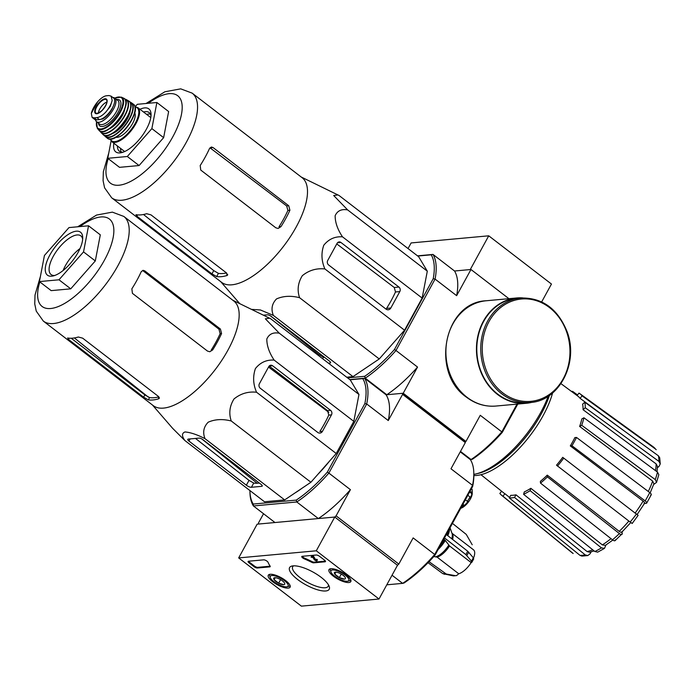 <?xml version="1.0" encoding="UTF-8"?>
<svg xmlns="http://www.w3.org/2000/svg" width="695" height="695" viewBox="0 0 695 695"><rect width="100%" height="100%" fill="white"/><g stroke="black" fill="none" stroke-linecap="round" stroke-linejoin="round"><path stroke-width="1.04" d="M541.683 301.891L551.456 284.046L488.733 235.814L411.119 242.937L408.043 248.558M465.233 441.534L402.509 393.301L402.605 394.36L465.32 442.593L465.233 441.534L465.937 441.473L403.222 393.24L386.802 394.743L365.249 378.167L364.693 376.308A84.721 34.759 -52.4 0 0 394.465 349.498L433.228 278.704A84.721 34.759 -52.4 0 0 431.204 254.813L432.994 254.422L454.547 271.007L470.263 269.564L488.733 235.814M316.286 550.796L379.01 599.02L301.387 606.144L238.672 557.92L316.286 550.796L334.764 517.045L397.488 565.278L379.01 599.02M435.139 555.01L434.696 554.48L472.548 485.353L472.661 486.465L435.139 555.01A84.043 34.481 -52.4 0 1 404.03 583.009L402.622 583.366A85.398 35.037 -52.4 0 0 434.696 554.48L413.143 537.904L398.808 564.088L397.488 565.278L334.764 517.045L257.15 524.169L238.672 557.92M319.622 556.391L324.522 560.161A2.711 0.877 28.7 0 1 325.486 561.595A2.711 0.877 28.7 0 1 325.069 561.795L313.732 562.837A2.711 0.877 28.7 0 1 311.638 562.255A47.442 15.368 28.7 0 0 304.436 558.928A2.711 0.877 28.7 0 1 301.769 556.513A2.711 0.877 28.7 0 1 302.195 556.304L316.251 555.018A2.711 0.877 28.7 0 1 319.622 556.391M248.506 561.23L263.7 559.84A2.711 0.877 28.7 0 1 266.159 560.622A2.711 0.877 28.7 0 1 268.018 562.264A47.442 15.368 28.7 0 0 270.086 566.069A2.711 0.877 28.7 0 1 270.216 566.66A2.711 0.877 28.7 0 1 269.799 566.868L257.332 568.015A2.711 0.877 28.7 0 1 253.962 566.634L249.062 562.863A2.711 0.877 28.7 0 1 248.089 561.438A2.711 0.877 28.7 0 1 248.506 561.23A2.711 0.877 28.7 0 0 249.427 562.194L249.062 562.863M297.642 579.5A22.588 7.315 28.7 0 1 291.996 566.034A22.588 7.315 28.7 0 1 312.915 572.002A22.588 7.315 28.7 0 1 329.221 586.415A22.588 7.315 28.7 0 1 320.1 590.455A22.588 7.315 28.7 0 1 297.642 579.5M333.409 576.216A12.441 4.031 28.7 0 1 328.987 569.631A12.441 4.031 28.7 0 1 341.818 572.089A12.441 4.031 28.7 0 1 350.81 581.576A12.441 4.031 28.7 0 1 333.409 576.216M272.727 581.784A12.441 4.031 28.7 0 1 268.305 575.199A12.441 4.031 28.7 0 1 281.136 577.658A12.441 4.031 28.7 0 1 290.119 587.145A12.441 4.031 28.7 0 1 272.727 581.784M328.509 584.921A20.268 6.568 28.7 0 1 328.231 586.224A20.268 6.568 28.7 0 1 299.91 577.458A20.268 6.568 28.7 0 1 292.682 566.764A20.268 6.568 28.7 0 1 293.637 565.826M269.799 566.868L270.164 566.199L257.697 567.337A2.711 0.877 28.7 0 1 254.327 565.965L249.427 562.194M325.069 561.795L325.434 561.126L314.097 562.159A2.711 0.877 28.7 0 1 312.012 561.577L311.638 562.255M302.195 556.304A2.711 0.877 28.7 0 0 304.801 558.25A47.442 15.368 28.7 0 1 312.012 561.577M313.202 556.982L313.567 556.304L311.473 556.495L311.099 557.173L313.202 556.982L314.905 559.796L315.278 559.119L316.121 559.675M316.407 559.892L316.772 559.214L316.407 559.892A1.625 0.53 28.7 0 1 316.981 560.752A1.625 0.53 28.7 0 1 315.738 560.639A1.625 0.53 28.7 0 1 314.236 559.588L312.976 557.512L311.099 557.173M316.772 559.214A1.625 0.53 28.7 0 1 317.354 560.074L316.981 560.752M315.982 559.935L314.905 559.796M313.567 556.304L315.278 559.119M344.416 579.1A6.264 2.024 28.7 0 1 339.325 577.623A6.264 2.024 28.7 0 1 334.799 574.139L335.364 572.141A6.264 2.024 28.7 0 1 340.446 573.618A6.264 2.024 28.7 0 1 344.972 577.102A6.264 2.024 28.7 0 1 345.38 577.84A6.264 2.024 28.7 0 1 344.416 579.1L339.325 577.623L334.799 574.139A6.264 2.024 28.7 0 1 335.06 572.185A6.264 2.024 28.7 0 1 335.364 572.141M347.239 581.272A10.164 3.293 28.7 0 1 337.866 578.266A10.164 3.293 28.7 0 1 330.968 572.02A10.164 3.293 28.7 0 1 341.471 572.732A10.164 3.293 28.7 0 1 347.726 581.194A10.164 3.293 28.7 0 1 347.239 581.272M330.968 572.02L330.394 570.421A11.52 3.736 28.7 0 1 330.394 568.962A11.52 3.736 28.7 0 1 330.542 568.753M350.61 580.03L350.723 579.821A11.52 3.736 28.7 0 1 350.61 580.03A11.52 3.736 28.7 0 1 349.385 580.82L347.726 581.194M335.902 572.133L334.799 574.139M341.271 574.07L339.325 577.623M283.725 584.669A6.264 2.024 28.7 0 1 278.643 583.192A6.264 2.024 28.7 0 1 274.117 579.708L274.673 577.71A6.264 2.024 28.7 0 1 279.764 579.187A6.264 2.024 28.7 0 1 284.29 582.671A6.264 2.024 28.7 0 1 284.698 583.409A6.264 2.024 28.7 0 1 283.725 584.669L278.643 583.192L274.117 579.708A6.264 2.024 28.7 0 1 274.377 577.754A6.264 2.024 28.7 0 1 274.673 577.71M286.548 586.841A10.164 3.293 28.7 0 1 277.183 583.835A10.164 3.293 28.7 0 1 270.286 577.588A10.164 3.293 28.7 0 1 280.78 578.301A10.164 3.293 28.7 0 1 287.035 586.762A10.164 3.293 28.7 0 1 286.548 586.841M270.286 577.588L269.712 575.99A11.52 3.736 28.7 0 1 269.712 574.53A11.52 3.736 28.7 0 1 269.86 574.322M290.024 585.364A11.52 3.736 28.7 0 1 289.928 585.598A11.52 3.736 28.7 0 1 288.703 586.38L287.035 586.762M275.211 577.701L274.117 579.708M280.589 579.639L278.643 583.192M394.465 349.498L395.985 350.488A86.076 35.315 -52.4 0 1 365.249 378.167L349.767 379.583L364.528 378.228L386.09 394.812L402.509 393.301M460.49 451.411L471.08 459.551A86.076 35.315 -52.4 0 0 501.825 431.882L502.259 432.394A84.721 34.759 -52.4 0 1 472.487 459.204L470.367 459.621L460.255 451.846M660.25 463.895L658.912 461.393A66.72 27.374 -52.4 0 0 658.443 455.851L659.729 457.779L660.25 463.895L659.121 466.249L657.418 467.778M648.287 491.487A62.689 25.724 -52.4 0 0 652.657 481.079L579.639 426.435L581.715 425.288L655.272 479.602L656.558 482.347L653.682 484.467M651.258 494.762L646.689 503.111L644.43 503.562M644.586 503.302L637.133 514.526L638.114 515.369L562.724 457.327L635.134 513.075A62.689 25.724 -52.4 0 0 643.092 501.104L570.308 445.912L571.959 445.764L645.168 500.895A66.72 27.374 -52.4 0 0 649.729 492.573L576.52 437.442L574.869 437.589A60.951 25.011 127.6 0 1 570.378 445.799A60.951 25.011 127.6 0 1 570.308 445.912M622.068 531.927L622.216 533.656C622.155 534.907 621.208 534.889 619.393 533.586L547.417 476.892L547.269 475.137L619.228 531.371A62.689 25.724 -52.4 0 0 628.853 521.042M605.988 544.976L604.45 548.407L597.7 552.143L594.859 551.517A66.72 27.374 -52.4 0 0 601.427 547.886L530.155 490.679L530.85 488.307L602.348 544.88A62.689 25.724 -52.4 0 0 611.009 538.66M591.141 551.865L590.072 553.819L587.805 555.566L585.199 554.879L514.535 497.464L515.977 494.823L587.067 551.543A62.689 25.724 -52.4 0 0 592.748 549.823M501.634 495.292L571.889 552.595A66.72 27.374 -52.4 0 0 573.175 553.507L502.945 496.204A64.114 26.306 -52.4 0 1 501.634 495.292A64.114 26.306 -52.4 0 1 499.861 493.459L501.616 491.226M573.175 553.507L571.889 552.595M502.945 496.204L504.909 493.711L509.583 497.455M504.909 493.711A60.951 25.011 127.6 0 1 503.649 492.851L480.983 474.72M587.805 555.566L581.906 556.104L579.978 555.357A66.72 27.374 -52.4 0 0 585.199 554.879M515.977 494.823A60.951 25.011 127.6 0 1 510.755 495.309L509.313 497.941L579.978 555.357M594.155 550.944L589.664 552.212L587.067 551.543M509.313 497.941A64.114 26.306 -52.4 0 0 514.535 497.464M530.85 488.307A60.951 25.011 127.6 0 1 524.282 491.93L523.587 494.31L594.859 551.517M601.427 547.886L604.45 548.407M612.825 540.076L605.345 545.384L602.348 544.88M523.587 494.31A64.114 26.306 -52.4 0 0 530.155 490.679M615.301 539.876C615.24 541.136 614.293 541.11 612.477 539.815A66.72 27.374 -52.4 0 0 619.393 533.586M547.269 475.137A60.951 25.011 127.6 0 1 540.354 481.366L540.501 483.112L612.477 539.815M615.066 540.658L622.216 533.656M622.025 531.414C621.964 532.665 621.035 532.648 619.228 531.371M540.501 483.112A64.114 26.306 -52.4 0 0 547.417 476.892M631.911 523.248L630.139 522.041A66.72 27.374 -52.4 0 0 636.351 514.161M562.724 457.327A60.951 25.011 127.6 0 1 556.513 465.198L630.139 522.041M632.163 523.5L638.114 515.369M636.872 514.265L635.134 513.075M557.486 466.067A64.114 26.306 -52.4 0 0 563.697 458.196M646.063 503.406C647.193 503.145 646.897 502.303 645.168 500.895M643.092 501.104C644.795 502.511 645.082 503.345 643.961 503.606M649.729 492.573C651.458 493.98 651.754 494.823 650.624 495.083M571.959 445.764A64.114 26.306 -52.4 0 0 576.52 437.442M652.657 481.079L653.908 483.816L650.146 492.903M655.272 479.602A66.72 27.374 -52.4 0 0 657.487 472.087L583.93 417.782L581.845 418.929A60.951 25.011 127.6 0 1 579.639 426.435M657.487 472.087L658.817 474.685L656.567 482.356M581.715 425.288A64.114 26.306 -52.4 0 0 583.93 417.782M655.481 470.611A62.689 25.724 -52.4 0 0 656.158 463.921L583.079 409.729L585.26 407.757L658.912 461.393M656.158 463.921L657.461 466.423L657.018 471.74M658.443 455.851L584.79 402.214L582.61 404.177A60.951 25.011 127.6 0 1 583.079 409.729M585.26 407.757A64.114 26.306 -52.4 0 0 584.79 402.214M656.219 449.708L655.541 449.057A66.72 27.374 -52.4 0 0 653.231 446.824L656.219 449.708M622.998 430.031L580.108 398.339L582.071 395.846L655.541 449.057M577.067 395.551L578.987 393.109A64.114 26.306 -52.4 0 1 579.804 393.639L653.231 446.824M582.071 395.846A64.114 26.306 -52.4 0 0 579.804 393.639M560.969 383.657L577.971 396.219A60.951 25.011 127.6 0 1 580.108 398.339M572.272 392.006L572.619 391.372L577.536 394.942M572.619 391.372A64.114 26.306 -52.4 0 0 571.403 391.363M403.222 393.24L417.547 367.073L395.985 350.488L435.079 279.086A86.076 35.315 -52.4 0 0 432.994 254.422L417.513 255.847M433.228 278.704L435.079 279.086L456.641 295.67A86.076 35.315 127.6 0 0 454.547 271.007L470.967 269.495L508.914 298.685M431.204 254.813L417.782 256.047M364.693 376.308L347.552 377.88M301.23 177.017L338.986 195.451L418.651 256.716L427.303 271.18L422.152 298.077L404.56 330.212L379.244 358.959L352.99 376.629L346.683 377.211M465.937 441.473L480.262 415.297L501.825 431.882L517.019 404.116M456.641 295.67L470.967 269.495M502.259 432.394L517.784 404.047M417.547 367.073A86.076 35.315 127.6 0 1 386.802 394.743M473.851 474.372A70.49 28.921 -52.4 0 0 475.823 473.973A70.49 28.921 -52.4 0 0 548.181 396.254M473.86 475.528A67.997 27.896 -52.4 0 0 552.577 392.988M475.823 473.973L478.62 473.312A67.997 27.896 -52.4 0 0 549.432 395.403M328.448 363.19L330.055 363.042A3.249 1.051 -151.3 0 0 330.551 362.799A3.249 1.051 -151.3 0 0 329.395 361.079L271.38 316.468A3.249 1.051 -151.3 0 0 267.332 314.818L263.37 315.183M337.961 194.939L333.687 195.512L347.648 209.916C341.532 208.804 337.37 210.75 335.146 215.737C335.129 222.443 337.579 229.463 342.487 236.821C334.921 236.317 328.683 239.132 323.766 245.257C321.055 253.084 321.429 260.981 324.895 268.948C316.442 268.053 308.919 270.303 302.316 275.698C297.92 282.804 297.017 290.136 299.58 297.703C291.023 295.514 283.334 295.922 276.532 298.911C271.936 303.602 270.868 309.084 273.335 315.374L260.408 309.97L251.46 309.371M273.335 315.374L352.99 376.629M299.58 297.703L379.244 358.959M324.895 268.948L404.56 330.212M342.487 236.821L422.152 298.077M347.648 209.916L427.303 271.18M328.605 264.951L386.029 309.119A4.066 3.466 84.8 0 0 388.244 309.788A4.066 3.466 84.8 0 0 390.816 308.007L399.807 291.579A3.249 2.771 84.8 0 0 398.93 287.07L340.915 242.459A3.249 2.771 84.8 0 0 339.143 241.921A3.249 2.771 84.8 0 0 337.092 243.346L327.727 260.451A3.249 2.771 84.8 0 0 328.605 264.951M120.53 148.356A24.403 10.008 -52.4 0 0 121.243 152.075M150.415 114.136A24.403 10.008 -52.4 0 0 146.636 114.397M117.42 145.967A24.403 10.008 -52.4 0 0 119.401 151.249A24.403 10.008 -52.4 0 0 123.145 152.162M150.989 115.943A24.403 10.008 -52.4 0 0 149.156 112.564A24.403 10.008 -52.4 0 0 143.535 112.008M113.858 143.222A27.114 11.12 -52.4 0 0 121.529 152.648A27.114 11.12 -52.4 0 0 141.137 137.184A27.114 11.12 -52.4 0 0 151.05 114.258A27.114 11.12 -52.4 0 0 139.973 109.263M135.195 106.709L137.323 104.302L156.879 102.504L151.875 128.61L127.315 156.505L107.76 158.295L111.078 140.972M107.76 158.295L119.523 167.339L139.078 165.549L127.315 156.505M151.875 128.61L163.638 137.653L139.078 165.549M156.879 102.504L168.633 111.548L163.638 137.653M216.666 276.558A66.016 27.088 -52.4 0 0 227.022 275.507L226.639 273.048L150.98 214.868L146.662 213.713A66.016 27.088 127.6 0 1 135.942 214.694L136.872 216.162L211.94 273.891L216.666 276.558L218.412 273.361L213.739 270.598L143.5 214.503M218.412 273.361A62.211 25.524 -52.4 0 0 226.492 272.935M280.98 226.639L278.982 226.831A62.211 25.524 -52.4 0 0 287.904 210.411L286.67 205.937L210.038 147.844L213.07 147.566L211.376 147.019L209.551 148.426A66.016 27.088 127.6 0 1 200.195 165.532L200.751 170.066L275.819 227.795L278.13 228.455L280.98 226.639A66.016 27.088 -52.4 0 0 289.911 210.229L288.729 205.746L213.07 147.566M227.665 274.334L227.022 275.507L227.63 275.064M192.159 93.139A66.016 27.088 -52.4 0 1 173.385 161.987A66.016 27.088 -52.4 0 1 111.678 197.806L221.644 282.37A66.016 27.088 -52.4 0 0 262.667 268.574A66.016 27.088 -52.4 0 0 302.846 212.818A66.016 27.088 -52.4 0 0 302.125 177.712L192.159 93.139L180.709 88.856L164.88 91.775L146.037 103.503M322.636 358.716L323.462 357.204L318.779 354.467L270.294 315.756M323.462 357.204A64.774 26.575 -52.4 0 0 324.53 357.343M390.816 308.007L386.559 308.398A64.774 26.575 -52.4 0 0 395.481 291.978L394.265 287.495L336.78 243.919M520.746 298.007L516.793 298.363A52.464 44.723 84.8 0 0 477.943 337.336A52.464 44.723 84.8 0 0 497.75 394.143A52.464 44.723 84.8 0 0 526.376 402.848L530.328 402.483C559.093 401.058 578.926 362.938 567.224 332.019C557.963 308.867 542.474 297.53 520.746 298.007A52.464 44.723 84.8 0 0 481.896 336.971A52.464 44.723 84.8 0 0 501.703 393.778A52.464 44.723 84.8 0 0 530.328 402.483M522.675 297.877A52.863 45.071 84.8 0 0 516.759 297.964A52.863 45.071 84.8 0 0 477.604 337.231A52.863 45.071 84.8 0 0 497.568 394.482A52.863 45.071 84.8 0 0 526.419 403.256A52.863 45.071 84.8 0 0 532.248 402.257M94.086 117.846L96.831 117.594C99.541 117.316 102.53 115.474 105.814 112.051L110.331 106.361L112.19 100.41L111.078 96.127L108.907 95.545L106.153 95.797C103.685 96.257 100.862 98.238 97.691 101.739L91.314 113.381L92.131 117.438L94.086 117.846L96.683 119.844L99.437 119.592A13.283 5.447 -52.4 0 0 111.183 109.94A13.283 5.447 -52.4 0 0 113.572 98.038L111.078 96.127M92.131 117.438L94.624 119.358A13.283 5.447 -52.4 0 0 96.683 119.844M92.07 110.992L91.627 112.173M113.111 106.509A11.824 4.848 127.6 0 1 102.591 118.993A1.355 0.556 -52.4 0 1 102.321 119.08L101.096 119.192M95.467 119.766A14.908 6.116 -52.4 0 0 96.57 121.721A14.908 6.116 -52.4 0 0 110.514 113.633A14.908 6.116 -52.4 0 0 114.753 98.082A14.908 6.116 -52.4 0 0 112.877 97.508M150.78 117.611A21.415 8.783 -52.4 0 0 150.441 117.316L137.827 107.621A21.415 8.783 -52.4 0 1 131.737 129.956A21.415 8.783 -52.4 0 1 111.713 141.58L124.327 151.275A21.415 8.783 -52.4 0 0 124.7 151.527M115.857 137.263A15.724 6.455 -52.4 0 0 129.496 128.227A15.724 6.455 -52.4 0 0 134.726 112.729M106.917 102.035A8.131 3.336 -52.4 0 0 99.767 109.011A8.131 3.336 -52.4 0 0 98.386 113.137M184.844 440.508C181.682 436.069 181.725 433.22 184.992 431.951C190.473 432.403 197.145 434.636 204.999 438.658C202.54 432.368 203.609 426.878 208.205 422.195C215.016 419.207 222.704 418.807 231.244 420.988C228.681 413.412 229.593 406.071 233.989 398.982C240.6 393.587 248.124 391.337 256.559 392.241C253.102 384.309 252.728 376.412 255.43 368.55C260.356 362.416 266.593 359.602 274.151 360.106C269.243 352.739 266.793 345.719 266.81 339.021C269.043 334.034 273.204 332.088 279.312 333.209L265.351 318.796L269.625 318.232L270.65 318.744L350.315 380L358.967 394.465L353.816 421.37L336.224 453.505L310.908 482.252L284.663 499.922L264.5 501.773L184.844 440.508L172.664 428.363L152.413 404.968M123.823 216.432A66.016 27.088 -52.4 0 1 105.058 285.271A66.016 27.088 -52.4 0 1 43.342 321.099L153.308 405.663A66.016 27.088 -52.4 0 0 194.331 391.867A66.016 27.088 -52.4 0 0 234.51 336.102A66.016 27.088 -52.4 0 0 233.798 300.996L123.823 216.432L112.373 212.14L96.544 215.059L77.701 226.787M251.416 487.282L261.72 486.335A3.249 1.051 -151.3 0 0 262.215 486.092A3.249 1.051 -151.3 0 0 261.059 484.372L203.044 439.761A3.249 1.051 -151.3 0 0 198.996 438.102L188.275 439.092A3.249 1.051 -151.3 0 0 187.772 439.336A3.249 1.051 -151.3 0 0 188.936 441.056L246.36 485.214A4.066 1.321 -151.3 0 0 251.416 487.282L253.727 483.06A67.823 27.826 -52.4 0 0 259.339 483.051M195.486 438.423L249.01 480.375L253.727 483.06M322.48 431.291L331.472 414.872A3.249 2.771 84.8 0 0 330.594 410.363L272.588 365.744A3.249 2.771 84.8 0 0 270.807 365.205A3.249 2.771 84.8 0 0 268.757 366.639L259.391 383.736A3.249 2.771 84.8 0 0 260.269 388.244L317.693 432.403A4.066 3.466 84.8 0 0 319.909 433.081A4.066 3.466 84.8 0 0 322.48 431.291L319.83 431.534A67.823 27.826 -52.4 0 0 328.761 415.115L327.571 410.641L269.173 366.057L272.588 365.744M398.808 564.088L336.085 515.855L334.764 517.045L318.345 518.557L296.782 501.972L253.423 505.951L274.985 522.536L258.557 524.039L258.471 522.979L263.535 513.727M392.041 575.225L402.622 583.366L386.785 584.816M444.487 537.93L465.841 554.584L471.462 561.108L471.167 562.594A14.908 6.116 -52.4 0 1 458.743 573.775L456.546 575.599L455.303 575.651L446.268 574.035L429.032 561.682M473.53 558.033A14.908 6.116 -52.4 0 0 473.486 549.797L451.959 533.239A14.908 6.116 -52.4 0 1 452.567 539.416M428.042 562.707L442.785 573.636L453.192 575.842L456.546 575.608M458.743 573.775L437.103 557.129L433.802 556.521M471.836 562.29L471.227 562.585M438.154 549.493A19.973 8.192 -52.4 0 0 445.313 540.432L443.827 539.129M445.313 540.432L449.526 545.949L471.167 562.594M473.078 559.214L473.312 557.729L467.692 551.213L446.338 534.551M472.209 544.767L466.267 534.412L452.445 523.387M472.661 486.465A84.043 34.481 -52.4 0 0 473.842 474.19L473.799 472.626A85.398 35.037 -52.4 0 0 470.367 459.621M473.799 472.626A85.398 35.037 -52.4 0 1 472.548 485.353L450.986 468.778L465.32 442.593M402.605 394.36L388.27 420.544L366.708 403.969L364.866 403.569L327.336 472.114A84.043 34.481 127.6 0 1 296.235 500.113L253.241 504.057A84.043 34.481 127.6 0 1 249.939 491.382A84.043 34.481 127.6 0 1 249.931 490.557M327.336 472.114L328.865 473.095L366.708 403.969A85.398 35.037 127.6 0 0 364.528 378.228L362.747 378.619A84.043 34.481 127.6 0 1 364.866 403.569M296.235 500.113L296.782 501.972A85.398 35.037 127.6 0 0 328.865 473.095L350.419 489.671L336.085 515.855M362.747 378.619L350.028 379.783M295.123 492.877A71.029 29.147 -52.4 0 0 301.995 488.255M317.91 474.303A71.029 29.147 -52.4 0 0 329.595 461.028M341.019 444.739A71.029 29.147 -52.4 0 0 348.43 431.195M386.09 394.812A85.398 35.037 127.6 0 1 388.27 420.544M253.241 504.057L253.423 505.951A85.398 35.037 127.6 0 1 249.983 492.946L249.939 491.382M350.419 489.671A85.398 35.037 127.6 0 1 318.345 518.557M460.707 508.306A10.842 4.448 -52.4 0 0 468.43 502.007A10.842 4.448 -52.4 0 0 472.253 493.016L472.166 489.897A13.553 5.56 -52.4 0 0 472.131 489.341L471.392 488.776M461.332 507.159A13.553 5.56 -52.4 0 0 463.704 505.222L464.408 505.421A12.197 5.004 -52.4 0 0 467.987 501.46L467.292 501.26A13.553 5.56 -52.4 0 0 470.037 496.995L470.168 498.08A12.197 5.004 -52.4 0 0 471.922 493.754L471.792 492.677A13.553 5.56 -52.4 0 0 472.166 489.897M460.889 507.958A12.197 5.004 -52.4 0 0 461.593 507.567M463.704 505.222L462.783 504.509M467.292 501.26L465.372 499.783M470.037 496.995L467.822 495.3M471.792 492.677L470.011 491.304M471.922 493.754L469.638 491.991M464.408 505.421L462.913 504.275M268.522 367.056L328.796 412.344M257.167 483.233L201.811 438.962M100.306 234.84L95.302 260.938L70.742 288.833L51.187 290.632L39.424 281.588L44.428 255.482L68.987 227.586L88.543 225.797L100.306 234.84M159.294 398.357L158.686 398.8L158.304 396.341L82.653 338.161L78.335 337.006A66.016 27.088 127.6 0 1 67.606 337.987L68.536 339.455L69.222 338.204M68.536 339.455L143.604 397.184L148.33 399.851A66.016 27.088 -52.4 0 0 158.686 398.8L159.329 397.627M212.653 349.933L209.794 351.748L207.484 351.079L132.424 293.351L131.859 288.816A66.016 27.088 127.6 0 0 141.215 271.719L143.04 270.312L144.734 270.859L143.292 270.989L218.951 329.169L220.15 333.643A63.306 25.976 -52.4 0 1 211.219 350.063L212.653 349.933A66.016 27.088 -52.4 0 0 221.575 333.513L220.15 333.643M221.575 333.513L220.393 329.03L144.734 270.859M143.604 397.184L144.864 394.882L149.573 397.575A63.306 25.976 -52.4 0 0 158.851 396.836M144.864 394.882L71.22 338.248M39.424 281.588L58.979 279.79L70.742 288.833M88.543 225.797L83.539 251.894L95.302 260.938M83.539 251.894L58.979 279.79M80.012 248.541A24.403 10.008 -52.4 0 0 65.391 265.707A24.403 10.008 -52.4 0 0 63.115 270.503M82.662 239.236A24.403 10.008 -52.4 0 0 80.82 235.857A24.403 10.008 -52.4 0 0 53.246 256.359A24.403 10.008 -52.4 0 0 51.074 274.542A24.403 10.008 -52.4 0 0 54.809 275.455M49.875 254.987A27.114 11.12 -52.4 0 0 53.194 275.932A27.114 11.12 -52.4 0 0 72.801 260.469A27.114 11.12 -52.4 0 0 82.714 237.551A27.114 11.12 -52.4 0 0 70.351 233.19A27.114 11.12 -52.4 0 0 49.875 254.987M204.999 438.658L284.663 499.922M231.244 420.988L310.908 482.252M256.559 392.241L336.224 453.505M274.151 360.106L353.816 421.37M279.312 333.209L358.967 394.465M257.697 567.337L257.332 568.015M254.327 565.965L253.962 566.634M314.097 562.159L313.732 562.837M304.801 558.25L304.436 558.928M108.185 158.625A55.174 22.64 -52.4 0 0 134.039 179.501A55.174 22.64 -52.4 0 0 181.517 114.102A55.174 22.64 -52.4 0 0 148.356 103.286M136.872 216.162L137.558 214.911M211.94 273.891L213.739 270.598M289.911 210.229L287.904 210.411M288.729 205.746L286.67 205.937M318.284 355.371L318.779 354.467M330.055 363.042L330.49 362.243M340.915 242.459L337.492 242.772M398.93 287.07L394.265 287.495M399.807 291.579L395.481 291.978M502.763 392.831A51.378 43.794 84.8 0 0 569.935 353.607A51.378 43.794 84.8 0 0 505.604 304.141A51.378 43.794 84.8 0 0 502.763 392.831M495.865 406.054C485.206 406.905 475.38 403.925 466.38 397.132C430.301 372.477 444.235 302.195 486.205 300.761A52.863 45.071 84.8 0 0 447.05 340.037A52.863 45.071 84.8 0 0 467.014 397.279A52.863 45.071 84.8 0 0 495.865 406.054L526.419 403.256M96.831 117.594L99.437 119.592M110.366 139.026A20.876 8.566 -52.4 0 0 131.173 129.522A20.876 8.566 -52.4 0 0 135.012 106.969M111.999 138.635A20.876 8.566 -52.4 0 0 127.446 126.655A20.876 8.566 -52.4 0 0 135.056 108.646M133.292 104.137C143.483 110.331 115.778 146.35 107.178 138.088A21.415 8.783 -52.4 0 0 127.228 126.49A21.415 8.783 -52.4 0 0 133.292 104.137L131.364 102.738A21.354 8.757 -52.4 0 0 129.878 102.122L131.364 102.738A21.354 8.757 -52.4 0 1 125.439 125.109A21.354 8.757 -52.4 0 1 105.345 136.585L104.337 135.299M104.363 135.308A21.354 8.757 -52.4 0 0 105.345 136.585L107.178 138.088M104.58 135.377A21.085 8.653 -52.4 0 0 125.161 124.9A21.085 8.653 -52.4 0 0 130.008 102.321M111.773 133.761A17.349 7.115 -52.4 0 0 123.945 123.962A17.349 7.115 -52.4 0 0 130.295 109.68M107.369 135.369A20.859 8.557 -52.4 0 0 123.128 123.336A20.859 8.557 -52.4 0 0 130.712 105.014M102.973 134.465A21.128 8.67 -52.4 0 0 123.006 123.241A21.128 8.67 -52.4 0 0 128.714 101.001L126.429 99.654A20.824 8.54 -52.4 0 0 124.839 99.168L126.429 99.654A20.824 8.54 -52.4 0 1 120.939 121.651A20.824 8.54 -52.4 0 1 101.088 132.597L100.193 131.181A20.824 8.54 -52.4 0 0 101.088 132.597L102.973 134.465C110.835 143.726 139.678 106.213 128.714 101.001M100.393 131.277A20.555 8.436 -52.4 0 0 120.678 121.451A20.555 8.436 -52.4 0 0 124.961 99.324M109.089 128.949A15.994 6.559 -52.4 0 0 124.952 108.324M115.483 123.458A15.455 6.342 -52.4 0 0 121.286 115.909M102.982 131.424A20.033 8.218 -52.4 0 0 118.55 119.809A20.033 8.218 -52.4 0 0 125.769 101.783M123.588 98.169C135.204 102.521 106.118 140.347 98.925 130.243A20.303 8.331 -52.4 0 0 118.402 119.705A20.303 8.331 -52.4 0 0 123.588 98.169L121.347 97.126L114.718 98.056M98.925 130.243L97.335 128.34A19.79 8.123 -52.4 0 0 116.421 118.176A19.79 8.123 -52.4 0 0 121.347 97.126M96.622 121.764A19.26 7.906 -52.4 0 0 106.231 126.942A19.26 7.906 -52.4 0 0 122.277 106.083A19.26 7.906 -52.4 0 0 114.805 98.125M98.481 123.189A16.263 6.672 -52.4 0 0 114.97 117.064A16.263 6.672 -52.4 0 0 116.656 99.55M96.57 121.721L99.611 124.058A14.908 6.116 -52.4 0 0 113.554 115.969A14.908 6.116 -52.4 0 0 117.794 100.419L114.753 98.082M97.691 101.739A15.594 6.394 -52.4 0 0 91.314 113.381M96.223 106.683A9.018 3.701 -52.4 0 0 95.84 113.633A9.018 3.701 -52.4 0 0 103.268 109.237A9.018 3.701 -52.4 0 0 105.987 98.872A9.018 3.701 -52.4 0 0 96.223 106.683M105.814 112.051A15.594 6.394 -52.4 0 0 112.19 100.41M96.727 106.856A8.54 3.501 -52.4 0 0 96.101 113.32L98.455 113.111L102.061 110.444C106.3 105.336 107.777 101.783 106.509 99.785A8.54 3.501 -52.4 0 0 96.727 106.856M261.72 486.335L262.154 485.536M246.36 485.214L249.01 480.375M188.936 441.056L190.1 438.919M331.472 414.872L328.761 415.115M330.594 410.363L327.571 410.641M437.103 557.129A14.908 6.116 -52.4 0 0 449.526 545.949M451.75 538.781A15.273 6.264 -52.4 0 0 452.063 533.517L450.056 527.757M435.956 556.686A15.273 6.264 -52.4 0 0 448.735 545.184M447.789 535.689A19.973 8.192 -52.4 0 0 449.691 528.426M446.955 535.037A20.337 8.34 -52.4 0 0 448.501 530.598M440.317 545.54A20.337 8.34 -52.4 0 0 444.522 539.659M465.841 554.584A23.604 9.687 -52.4 0 0 467.692 551.213M466.84 555.522A23.222 9.53 -52.4 0 0 468.682 552.151M471.462 561.108A18.722 7.68 -52.4 0 0 473.312 557.729M442.785 573.636A23.604 9.687 -52.4 0 0 444.904 573.436M444.157 574.235A23.222 9.53 -52.4 0 0 446.268 574.035M453.192 575.842A18.722 7.68 -52.4 0 0 455.303 575.651M39.85 281.918A55.174 22.64 -52.4 0 0 65.704 302.794A55.174 22.64 -52.4 0 0 113.181 237.386A55.174 22.64 -52.4 0 0 80.021 226.579M148.33 399.851L149.573 397.575M220.393 329.03L218.951 329.169M630.921 522.397L621.825 532.17M111.678 197.806L104.589 187.832L103.086 180.683L103.346 171.787L108.776 152.987M220.741 281.684L239.784 303.663M486.205 300.761L516.759 297.964M111.713 141.58L110.088 139.026M137.827 107.621L134.943 106.709M97.335 128.34L96.536 121.695M232.894 300.31L269.625 318.232M471.853 562.298L473.721 558.876M74.348 337.944L148.287 397.08M43.342 321.099L36.253 311.125L34.75 303.976L35.011 295.08L40.44 276.28"/></g></svg>
